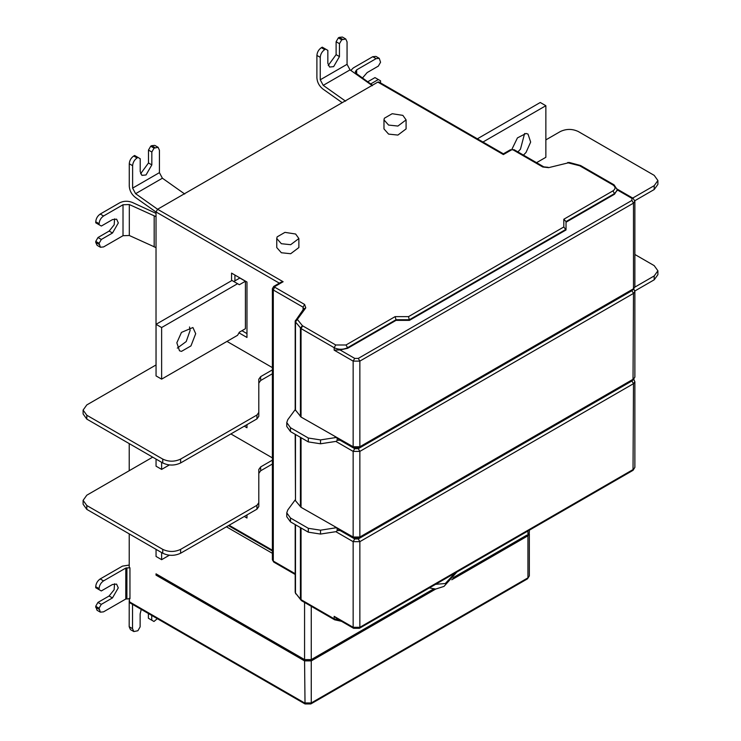 <?xml version="1.0" encoding="UTF-8"?>
<svg xmlns="http://www.w3.org/2000/svg" width="741" height="741" viewBox="0 0 741 741"><rect width="100%" height="100%" fill="white"/><g stroke="black" fill="none" stroke-linecap="round" stroke-linejoin="round"><path stroke-width="1.11" d="M634.861 287.11L654.192 275.948L657.897 270.789L657.897 274.661L654.192 279.82L634.833 290.991M657.897 270.789L654.192 265.63L634.87 254.478M632.721 198.069L654.192 185.676L657.897 180.517L657.897 184.379L654.192 189.539L634.833 200.718M657.897 180.517L654.192 175.358L578.249 131.509C572.293 128.73 566.337 128.73 560.381 131.509L545.858 139.892M511.929 149.256L517.45 137.882L526.036 133.463L528 134.065L530.658 142.059L526.036 152.451L523.461 155.11M517.876 151.886L520.451 149.219L524.6 133.51M536.558 162.668L545.858 157.305L545.858 105.713L482.947 142.04M545.858 105.713L540.272 102.49L477.361 138.817M152.702 457.151L86.808 495.201L83.103 500.36L86.808 505.519L86.808 509.382L83.103 504.232L83.103 500.36M86.808 509.382L162.751 553.231L162.751 549.368L86.808 505.519M162.751 549.368C168.707 552.147 174.663 552.147 180.619 549.368L180.619 553.231C174.663 556.019 168.707 556.019 162.751 553.231M180.619 553.231L256.951 509.169L256.951 505.297L180.619 549.368M256.951 505.297L258.804 502.713L258.804 506.585L256.951 509.169M258.804 506.585L258.804 473.369L260.656 470.785L272.373 464.023M272.373 460.152L260.656 466.923L258.804 469.498L258.804 502.713M230.886 433.939L272.373 457.882M169.328 555.241L161.631 559.687L156.055 556.463L156.055 549.368M161.631 559.687L161.631 552.591M246.975 514.93L246.975 518.024L244.289 516.477M156.055 364.942L86.808 404.919L83.103 410.079L86.808 415.238L86.808 419.11L83.103 413.95L83.103 410.079M86.808 419.11L162.751 462.958L162.751 459.087L86.808 415.238M162.751 459.087C168.707 461.875 174.663 461.875 180.619 459.087L180.619 462.958C174.663 465.737 168.707 465.737 162.751 462.958M180.619 462.958L256.951 418.887L256.951 415.016L180.619 459.087M256.951 415.016L258.804 412.441L258.804 416.312L256.951 418.887M258.804 416.312L258.804 383.097L260.656 380.513L272.373 373.751M272.373 369.879L260.656 376.641L258.804 379.225L258.804 412.441M226.978 341.406L272.373 367.61M169.328 464.968L161.631 469.405L156.055 466.182L156.055 459.087M161.631 469.405L161.631 462.31M246.975 424.649L246.975 427.742L244.289 426.195M189.52 326.966L190.113 330.449L186.213 341.555L177.312 348.113M195.698 333.672L192.919 327.522L181.462 332.403L176.84 342.787L179.489 350.78L181.462 351.382L190.956 345.908L195.698 333.672M237.583 283.701L239.371 284.729L245.41 281.237L245.41 328.698L239.371 332.19L237.583 335.284L161.631 379.133L156.055 375.909L156.055 324.317L161.631 327.541L237.583 283.701L231.998 280.469L156.055 324.317M161.631 379.133L161.631 327.541M233.786 281.506L239.825 278.014L245.401 281.247M234.916 275.05L234.916 280.858M241.946 330.699L246.975 333.598M231.562 280.728L231.562 273.114L246.975 282.015L246.975 337.47L238.982 332.857M435.588 584.316L445.295 583.519L454.993 573.117M156.027 573.84L157.138 574.488L156.027 575.136L156.027 573.84L304.57 659.601L304.57 602.442M402.854 115.374L406.087 119.885L397.898 126.053L388.59 125.072L383.977 119.885L384.357 118.236L392.174 113.716L402.854 115.374M406.087 119.885L406.087 128.915L397.898 135.075L388.59 134.102L383.977 128.915L383.977 119.885M295.631 234.017L298.873 238.528L290.676 244.697L281.367 243.715L276.754 238.528L277.134 236.879L284.952 232.368L295.631 234.017M298.873 238.528L298.873 247.559L290.676 253.728L281.367 252.746L276.754 247.559L276.754 238.528M295.187 434.309L295.483 500.694L301.05 507.326L353.151 537.021L353.605 538.031L359.394 538.031L633.027 380.05L633.49 293.408L359.857 451.389L359.857 537.021L633.49 379.04L634.87 377.104L633.027 380.05M290.463 517.996L290.463 521.859L308.321 532.168L308.321 528.305L290.463 517.996L286.767 512.837L287.767 509.984L295.187 499.897L295.483 500.694L295.483 434.485M290.463 521.859L286.767 516.709L286.767 512.837M308.321 528.305L320.52 530.185L320.52 534.057L308.321 532.168M320.52 530.185L336.451 527.722L337.155 528.528L337.155 530.575L340.554 530.5M337.155 530.575L336.451 531.593L320.52 534.057M336.451 527.722L334.858 526.805M320.52 439.913L320.52 443.785L308.321 441.895L308.321 438.024L320.52 439.913L336.451 437.449L337.155 438.246L337.155 440.302L340.554 440.219M396.037 320.362L347.566 348.344L347.566 347.696L396.037 319.714L396.037 320.362L409.44 320.362L566.031 229.96L563.818 226.978L563.818 219.243L612.937 190.882C615.706 188.899 615.706 186.927 612.937 184.944L579.823 165.827L580.925 165.725L614.039 184.833L612.937 184.944M566.031 222.217L614.502 194.235L614.502 193.586L566.031 221.578L566.031 229.312L409.44 319.714L396.037 319.714L395.12 316.629L408.523 316.629L409.44 320.362M614.502 194.235L617.234 189.881L631.925 198.356L633.027 198.255L634.87 201.2L633.49 203.136L359.857 361.108L359.857 446.749L633.49 288.768L633.49 203.136L631.925 200.422L358.292 358.403L354.717 358.403L340.026 349.928L347.566 348.344M356.31 73.498L372.464 85.196M362.488 77.981L367.156 72.572L378.327 66.125L380.559 62.253L379.253 58.326L376.095 58.641L356.662 69.867L355.272 71.794L356.301 73.498M350.826 70.441L353.309 67.931L372.742 56.705L375.9 56.399L379.253 58.326M367.74 81.779L374.974 77.601L378.327 79.537L370.713 83.937M380.485 82.881L380.559 80.825L378.327 79.537M372.38 85.687L350.03 69.876L347.057 64.319L347.057 41.876L345.751 38.986L341.694 39.81L339.461 43.682L339.461 56.575L333.654 66.634L329.55 67.042L327.846 63.281L327.846 50.388L325.614 49.101L324.715 49.61C322.02 51.5 320.538 54.074 320.251 57.353L320.251 79.796L323.215 85.345L345.575 101.165M342.194 102.675L322.826 88.966C319.195 86.012 317.222 82.307 316.898 77.861L316.898 55.418C317.185 52.139 318.676 49.564 321.372 47.683L324.715 49.61M325.614 49.101L322.261 47.165L321.372 47.683M328.226 65.458L336.108 54.649L336.108 41.746L339.461 43.682M336.108 41.746L338.341 37.874L341.694 39.81M342.592 39.301L339.239 37.365L338.341 37.874M339.239 37.365L342.398 37.05L345.751 38.986M156.027 216.668L129.314 204.553L123.015 204.757L103.573 215.983C100.887 217.863 99.396 220.438 99.109 223.717L99.109 224.745L101.341 226.042L112.512 219.586L116.615 219.179L118.319 222.939L112.512 232.998L101.341 239.454L99.109 243.317L100.415 247.244L103.573 246.929L123.015 235.712L129.304 235.499L156.027 247.614M100.415 247.244L97.071 245.308L95.756 242.418L99.109 244.354M99.109 243.317L95.756 241.381L95.756 242.418M101.341 239.454L97.997 237.518L109.159 231.072L114.188 224.81L114.596 218.854M95.756 241.381L97.997 237.518M99.109 223.717L95.756 221.781L95.756 222.809L99.109 224.745M95.756 221.781C96.043 218.512 97.534 215.927 100.23 214.047L119.662 202.821C123.673 200.876 127.869 200.737 132.25 202.404L156.027 213.352M184.741 194.022L162.399 178.21L135.594 193.688L157.935 209.499M162.39 178.201L159.417 172.644L159.417 150.21L158.111 147.311L154.063 148.144L151.831 152.016L151.831 164.91L146.014 174.969L141.911 175.376L140.206 171.616L140.206 158.722L137.974 157.425L137.085 157.944C134.39 159.824 132.898 162.409 132.62 165.678L132.62 188.121L135.584 193.679M156.027 212.037L135.195 197.301C131.565 194.346 129.582 190.641 129.267 186.186L129.267 163.752C129.545 160.473 131.037 157.898 133.732 156.008L137.085 157.944M137.974 157.425L134.63 155.49L133.732 156.008M140.595 173.792L148.478 162.974L148.478 150.08L151.831 152.016M148.478 150.08L150.71 146.209L154.063 148.144M154.952 147.626L151.599 145.69L150.71 146.209M151.599 145.69L154.758 145.384L158.111 147.311M129.221 598.33L129.675 602.711L305.023 703.95L304.57 660.898L311.266 660.898L311.266 702.94L527.944 577.841L527.944 535.799L451.769 579.777M435.699 589.058L311.266 660.898M527.944 535.799L529.231 533.298M151.738 615.456L151.738 620.18L153.971 621.477L150.618 619.541L148.385 618.244L148.395 613.52M153.971 621.477L157.333 618.679M129.221 600.553L129.175 626.738L132.528 628.664L133.834 631.564L137.882 630.739L140.123 626.877L140.132 613.974L141.244 609.389M133.834 631.564L130.49 629.628L129.175 626.738M151.738 620.18L148.385 618.244M132.528 628.664L132.546 604.369M95.719 587.715L95.719 586.687C96.006 583.408 97.497 580.833 100.192 578.953L103.536 580.888C100.841 582.769 99.35 585.344 99.072 588.623L99.062 589.651L95.719 587.715L101.295 590.947L112.465 584.51L116.569 584.103L118.273 587.872L112.456 597.931L101.285 604.369L97.932 602.433L109.103 595.996L114.142 589.743L114.54 583.778M99.062 589.651L101.295 590.947M103.536 580.888L125.803 568.06L129.944 567.791L129.962 598.756L125.775 599.024L103.518 611.853L100.359 612.159L97.006 610.232L95.7 606.295L97.932 602.433M101.285 604.369L99.053 608.231L100.359 612.159M99.053 608.231L95.7 606.295M129.221 565.059L122.45 566.124L100.192 578.953M129.221 533.872L129.221 567.374L129.944 567.791M129.221 443.6L129.221 470.711M279.996 283.544L156.027 211.963L156.027 364.961M156.027 211.963L157.583 209.258L377.836 82.103L378.938 81.992L503.371 153.822M337.479 618.976L334.163 616.336L353.151 627.303L353.605 628.312L359.394 628.312L633.027 470.331L633.49 383.681L631.925 380.976L358.292 538.957L359.857 541.662L633.49 383.681L634.87 381.745L634.87 467.386L633.49 469.322L359.857 627.303L359.394 628.312M295.187 409.671L301.05 417.053L353.151 446.749L353.605 447.759L359.394 447.759L633.027 289.777L634.87 286.832L633.027 289.777M308.321 438.024L290.463 427.714L290.463 431.586L308.321 441.895M303.06 309.627L303.06 307.172L303.736 309.173L305.774 307.867L295.483 321.946L295.483 410.412L295.187 409.616L287.767 419.712L286.767 422.555L290.463 427.714M290.463 431.586L286.767 426.427L286.767 422.555M320.52 443.785L336.451 441.321L337.155 440.302M336.451 437.449L334.858 436.523M340.026 349.928L334.163 350.15L334.163 347.696L301.05 328.587L295.483 321.946L295.437 320.464L297.474 319.158M566.031 221.578L563.818 219.243M157.583 209.258L283.127 281.737L281.71 281.941M304.57 660.898L156.027 575.136M654.192 279.82L654.192 275.948M654.192 189.539L654.192 185.676M260.656 466.923L260.656 470.785M260.656 376.641L260.656 380.513M529.333 530.195L529.333 532.575L527.944 534.511L527.944 531.001M311.266 606.314L311.266 659.601L433.522 589.021M453.622 577.415L526.823 535.15M305.681 660.25L304.57 659.601L311.266 659.601L310.155 660.25M274.855 287.276L304.625 304.468L303.06 307.172L273.299 289.99L272.373 288.703L273.753 286.397L274.855 286.508L273.299 289.99L273.299 561.076L295.187 573.71M358.292 358.403L359.857 361.108L353.151 361.108L353.151 446.749L359.857 446.749L359.394 447.759M631.925 198.356L631.925 200.422M358.292 538.957L354.717 538.957L340.026 530.482M631.925 380.976L632.582 380.309M633.861 289.147L634.87 291.472L633.49 293.408L631.925 290.704L358.292 448.685L359.857 451.389L353.151 451.389L353.151 537.021L359.857 537.021L359.394 538.031M632.582 290.037L631.925 290.704M335.868 531.686L353.151 541.662L359.857 541.662L359.857 627.303L353.151 627.303L353.151 541.662L354.717 538.957M358.292 448.685L354.717 448.685L340.026 440.2M335.868 441.414L353.151 451.389L354.717 448.685M334.163 350.15L353.151 361.108L354.717 358.403M612.937 190.882L614.502 193.586L617.272 190.363M568.958 162.872L569.533 162.538L580.129 165.391L579.555 165.725L568.19 162.863L548.636 167.651L542.745 166.994L512.976 149.802L514.078 149.691L543.848 166.882L542.745 166.994M356.662 73.757L356.662 69.867M376.095 58.641L372.742 56.705M350.03 69.876L323.224 85.354M347.057 64.319L320.251 79.796M320.251 57.353L316.898 55.418M336.108 54.649L339.461 56.575M129.314 204.553L129.314 235.508M154.184 216.001L154.184 246.957M123.015 204.757L123.015 235.712M112.512 232.998L109.159 231.072M100.23 214.047L103.573 215.983M159.417 172.644L132.62 188.121M132.62 165.678L129.267 163.752M148.478 162.974L151.831 164.91M527.481 578.851L529.333 575.905L527.481 578.851L310.812 703.95L311.266 702.94L304.57 702.94L129.221 601.701M109.103 595.996L112.456 597.931M99.072 588.623L95.719 586.687M125.803 568.06L125.775 599.024M126.896 598.756L126.915 567.791M95.7 607.333L99.053 609.269M512.976 149.802L511.633 149.802L503.371 154.573L377.836 82.103M568.19 162.863L548.636 167.651M511.633 149.802L514.078 149.691M339.832 620.356L334.163 618.791L334.626 619.8L341.49 621.31M301.05 527.972L301.05 599.673L334.163 618.791L334.163 616.336M295.483 524.758L295.483 593.032L301.216 600.377M295.437 591.55L295.483 593.032L300.42 599.154L300.42 527.611M295.187 574.46L273.753 562.086L272.373 559.788L272.373 288.703M304.625 304.468L305.774 307.867M300.42 416.535L300.42 328.068L302.43 325.716L335.729 344.991L346.001 344.991L347.566 347.696C343.102 349.789 338.628 349.789 334.163 347.696L335.729 344.991M297.484 319.603L302.43 325.716M302.615 325.873L301.05 328.587L301.05 417.053M300.42 506.807L300.42 437.338M301.05 437.699L301.05 507.326M346.001 344.991L395.12 316.629M408.523 316.629L563.818 226.978M283.127 281.737L274.855 286.508M229.099 525.239L272.373 550.22M272.373 553.323L226.422 526.795M456.891 572.024L443.989 586.409L435.699 589.058L429.335 587.928M434.356 589.076L310.942 660.324L304.894 660.324L156.351 574.571M634.87 201.2L634.87 286.832M634.87 467.386L633.027 470.331M634.87 291.472L634.87 377.104M633.861 379.429L634.87 381.745M337.109 528.509L353.605 538.031M633.027 198.255L616.475 188.696M614.039 184.833L617.272 189.715M580.129 165.391L580.925 165.725M305.023 703.95L310.812 703.95M529.333 533.863L529.333 575.905M548.108 167.309L543.848 166.882M510.53 149.691L503.361 153.832M567.662 162.52L569.533 162.538M353.605 628.312L337.062 618.754M301.513 600.682L334.626 619.8M295.77 593.884L295.187 592.263L295.187 524.591M303.986 308.46L295.187 321.177L295.187 409.643M337.109 438.237L353.605 447.759M280.922 282.256L273.753 286.397M228.46 525.619L272.373 550.971M273.753 562.086L272.373 559.788M529.333 532.575L527.611 535.234L452.918 578.36"/></g></svg>
